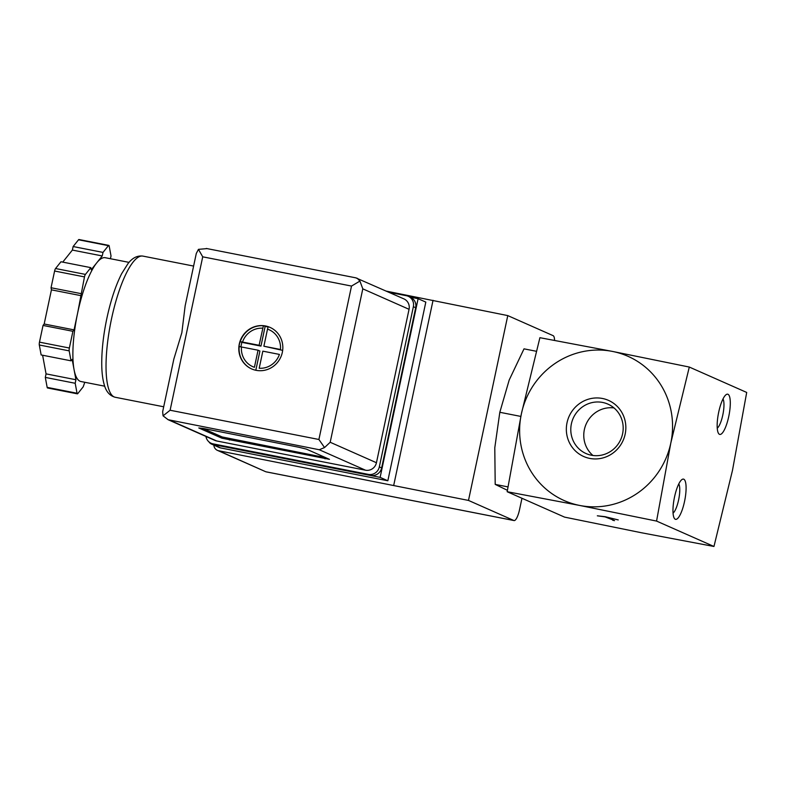 <?xml version="1.0" encoding="UTF-8"?>
<svg xmlns="http://www.w3.org/2000/svg" width="786" height="786" viewBox="0 0 786 786"><rect width="100%" height="100%" fill="white"/><g stroke="black" fill="none" stroke-linecap="round" stroke-linejoin="round"><path stroke-width="1.18" d="M689.302 367.052L746.7 392.44L732.473 470.401L713.963 546.476L656.565 521.079L670.792 443.117L689.302 367.052L612.461 351.421A78.865 75.996 -66.1 0 0 521.393 413.76A78.865 75.996 -66.1 0 0 579.724 505.457L656.565 521.079M507.167 491.722L579.724 505.457A78.865 75.996 -66.1 0 0 670.792 443.117A78.865 75.996 -66.1 0 0 612.461 351.421L539.903 337.695L521.393 413.76L507.167 491.722L564.564 517.119L641.396 532.741L713.963 546.476M612.746 520.283L614.544 520.637L606.831 517.227L618.248 519.929L605.092 516.677L597.331 515.812L605.043 516.874L612.834 519.88M536.337 351.273L524.016 348.846L509.19 380.031L499.817 412.286L494.787 447.804L495.2 484.392L507.392 490.307M520.833 416.423L499.817 412.286M507.953 486.898L495.2 484.392M592.958 455.487A27.019 26.036 113.9 0 1 586.16 424.047A27.019 26.036 113.9 0 1 614.004 407.934M622.581 433.862A27.019 26.036 113.9 0 1 591.377 455.222A27.019 26.036 113.9 0 1 586.061 453.551A27.019 26.036 113.9 0 1 573.181 418.299A27.019 26.036 113.9 0 1 607.922 404.122A27.019 26.036 113.9 0 1 622.581 433.862M589.726 458.405A30.683 29.573 113.9 0 1 574.104 408.514A30.683 29.573 113.9 0 1 624.448 418.398A30.683 29.573 113.9 0 1 589.726 458.405M674.526 497.007A20.505 5.355 101.1 0 0 674.309 518.318A20.505 5.355 101.1 0 0 684.783 500.26A20.505 5.355 101.1 0 0 681.914 479.578A20.505 5.355 101.1 0 0 674.526 497.007M718.718 412.08A20.505 5.355 101.1 0 0 718.502 433.391A20.505 5.355 101.1 0 0 728.986 415.332A20.505 5.355 101.1 0 0 726.117 394.651A20.505 5.355 101.1 0 0 718.718 412.08M717.245 428.193A15.514 4.048 101.1 0 0 722.973 414.153A15.514 4.048 101.1 0 0 722.992 398.983M673.052 513.12A15.514 4.048 101.1 0 0 678.78 499.071A15.514 4.048 101.1 0 0 678.79 483.911M410.115 297.118L418.113 298.69L380.129 477.367L212.8 444.493A6.308 6.082 113.9 0 1 208.988 441.899M521.963 498.275L519.566 509.544A12.615 3.291 -78.9 0 1 514.054 520.568A12.615 3.291 -78.9 0 1 513.867 520.509L468.485 500.427L218.665 450.751A6.308 6.082 113.9 0 1 213.861 445.122M554.572 340.397A12.615 3.291 -78.9 0 0 553.157 335.671L507.776 315.599L386.407 291.154M468.485 500.427L507.776 315.599M393.757 485.149L433.047 300.311M418.113 298.69L425.815 302.099L387.842 480.777L220.512 447.902A6.308 6.082 113.9 0 1 219.274 447.509L211.562 444.1M217.417 450.358L265.678 471.708L218.665 450.751M380.129 477.367L387.842 480.777M265.53 325.974A22.715 21.89 -66.1 0 0 239.936 341.576A22.715 21.89 -66.1 0 0 251.628 368.919A22.715 21.89 -66.1 0 0 280.828 357.011A22.715 21.89 -66.1 0 0 270.001 327.379A22.715 21.89 -66.1 0 0 265.53 325.974M251.766 368.988A22.715 21.89 113.9 0 1 239.199 346.538L239.062 346.488A22.715 21.89 113.9 0 1 239.455 343.993A22.715 21.89 113.9 0 1 240.113 341.556L240.241 341.615A22.715 21.89 113.9 0 1 263.398 325.768L263.261 325.709A22.715 21.89 113.9 0 1 265.688 326.043A22.715 21.89 113.9 0 1 268.046 326.652L268.173 326.701A22.715 21.89 113.9 0 1 270.148 327.448M267.515 329.128L263.88 346.223L280.464 349.485A20.19 19.454 -66.1 0 0 267.515 329.128L268.173 326.701M279.423 354.417L262.838 351.155L259.203 368.251A20.19 19.454 -66.1 0 0 279.423 354.417M241.469 346.96A20.19 19.454 -66.1 0 0 254.418 367.308L258.054 350.212L239.199 346.538M240.241 341.615L259.105 345.29L263.398 325.768M173.775 359.31L181.841 332.733L185.142 305.862L196.294 253.465L198.445 249.349L202.719 256.825L351.519 286.065L359.929 281.074L362.798 288.845L409.054 309.311L376.445 462.728A9.461 9.118 113.9 0 1 365.519 470.205L216.72 440.975A9.461 9.118 113.9 0 1 214.853 440.386L168.106 419.704L163.066 415.833L162.653 411.717L173.794 359.31M84.475 276.898A3.154 0.825 -78.9 0 1 85.428 274.402L90.832 267.643L91.225 269.745L96.737 262.848A63.086 16.477 101.1 0 0 77.686 312.799L84.475 276.898L54.598 271.023A3.154 0.825 -78.9 0 1 55.551 268.527L60.954 261.767L90.832 267.643M74.061 329.874L77.686 312.799A63.086 16.477 101.1 0 0 74.051 369.567L72.165 359.389L71.025 360.823L69.178 350.861A3.154 0.825 -78.9 0 1 69.364 348.021L72.911 331.299L74.061 329.874L44.173 323.999L51.434 289.847L51.041 287.745L54.598 271.023M84.77 382.281L83.208 386.82L77.804 393.58A3.154 0.825 -78.9 0 1 77.382 393.835A3.154 0.825 -78.9 0 1 77.038 393.236L75.191 383.273L75.937 379.736L74.051 369.567A63.086 16.477 101.1 0 0 80.938 381.524L104.715 386.191M129.042 262.377L105.265 257.71A63.086 16.477 101.1 0 0 96.737 262.848L102.249 255.951L103.005 252.414L108.409 245.654A3.154 0.825 -78.9 0 1 108.832 245.399A3.154 0.825 -78.9 0 1 109.175 245.998L111.023 255.961L110.433 258.722M202.719 256.825L170.11 410.243L163.066 415.833M221.917 438.205L329.481 459.338L306.353 449.101L298.837 447.244L203.22 428.458L198.789 427.967L221.917 438.205L222.173 436.967L325.797 457.707M388.972 292.284L406.372 295.703A9.461 9.118 113.9 0 1 413.367 306.707L379.324 466.894A9.461 9.118 113.9 0 1 368.388 474.38L213.016 443.854A9.461 9.118 113.9 0 1 205.932 436.436M408.239 296.293L410.547 297.314A9.461 9.118 113.9 0 1 415.686 307.729L381.632 467.925A9.461 9.118 113.9 0 1 370.707 475.402L215.325 444.876A9.461 9.118 113.9 0 1 213.468 444.286L211.149 443.265M355.803 277.841L403.916 298.896A9.461 9.118 113.9 0 1 409.054 309.311M198.445 249.349L206.993 248.612M357.168 278.215L359.929 281.074M362.798 288.845L330.189 442.263L324.539 447.558L319.263 449.739L365.519 470.205M319.263 449.739L168.106 419.704M170.11 410.243L318.91 439.482L324.539 447.558M103.005 252.414L73.127 246.539L78.521 239.789A3.154 0.825 -78.9 0 1 78.954 239.524L108.832 245.399M102.249 255.951L72.371 250.076L73.127 246.539M62.742 262.121L72.371 250.076M80.929 293.61L51.041 287.745M81.312 295.723L51.434 289.847M72.911 331.299L43.033 325.433L44.173 323.999M71.025 360.823L41.147 354.948L39.3 344.985A3.154 0.825 -78.9 0 1 39.477 342.146L43.033 325.433M75.937 379.736L46.06 373.871L42.611 355.233M75.191 383.273L45.313 377.408L46.06 373.871M77.382 393.835L47.504 387.97A3.154 0.825 -78.9 0 1 47.16 387.37L45.313 377.408M202.729 428.37L222.173 436.967M240.88 346.842L241.833 342.352L260.952 346.105L259.105 345.29M260.952 346.105L265.147 326.387L263.693 325.748M265.147 326.387L268.085 326.966M282.665 350.369L263.88 346.223M255.814 370.275L259.911 351.037L258.054 350.212M241.833 342.352L240.103 341.586M266.464 471.895L513.867 520.509M212.8 444.493L220.512 447.902M262.74 328.194A20.19 19.454 -66.1 0 0 242.52 342.028M115.218 397.264C109.726 395.8 106.051 391.566 104.194 384.56C102.553 378.842 101.738 371.68 101.738 363.063C101.767 349.377 103.477 334.443 106.876 318.281C110.728 300.38 115.67 285.495 121.683 273.626L127.971 263.654C132.372 257.887 137.363 255.371 142.944 256.108A71.919 18.776 101.1 0 0 111.504 318.91A71.919 18.776 101.1 0 0 115.218 397.264L163.704 406.784M318.91 439.482L351.519 286.065M330.189 442.263L376.445 462.728M170.464 420.51L216.72 440.975M413.367 306.707L415.686 307.729M379.324 466.894L381.632 467.925M368.388 474.38L370.707 475.402M213.016 443.854L215.325 444.876M108.409 245.654L78.521 239.789M85.428 274.402L55.551 268.527M69.364 348.021L39.477 342.146M69.178 350.861L39.3 344.985M77.038 393.236L47.16 387.37M229.689 438.824L229.433 440.052M325.306 457.609L325.05 458.847M266.149 471.855L514.054 520.568M142.944 256.108L193.611 266.071M206.325 248.464L356.186 277.91"/></g></svg>
